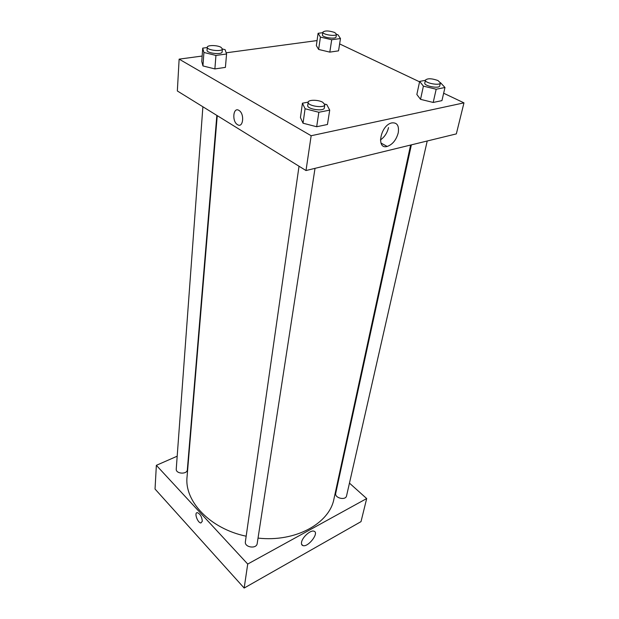 <?xml version="1.0" encoding="UTF-8"?>
<svg xmlns="http://www.w3.org/2000/svg" width="619" height="619" viewBox="0 0 619 619"><rect width="100%" height="100%" fill="white"/><g stroke="black" fill="none" stroke-linecap="round" stroke-linejoin="round"><path stroke-width="0.93" d="M155.036 489.041L244.165 588.05L361.009 521.639L244.165 588.05L155.036 489.041L156.359 465.326L177.189 456.195M411.372 144.861L335.73 493.258C334.392 498.063 345.727 500.779 346.563 495.85L427.218 140.993M339.336 474.061L339.808 474.479M349.456 483.122L366.688 498.558L247.716 564.056L156.359 465.326M202.885 106.77L176.245 469.032C175.603 473.968 187.217 474.688 187.34 469.728L216.843 115.405M299.023 166.225L245.379 541.733C244.257 547.459 256.622 549.293 257.202 543.49L315.017 168.345M217.246 115.652L187.062 476.862C184.191 501.081 209.887 528.68 246.169 536.209M258.038 538.097C295.658 542.352 329.602 523.303 333.974 498.821L410.614 145.039M301.554 542.252C302.304 537.238 310.514 529.879 313.872 531.172C319.729 532.448 308.185 547.622 302.908 545.594C301.685 545.169 301.236 544.055 301.554 542.252M247.716 564.056L244.165 588.05M366.688 498.558L361.009 521.639M202.297 521.268L200.92 522.954C197.593 523.047 193.871 512.238 197.376 512.664C200.285 513.994 201.926 516.857 202.297 521.268L200.92 522.954C197.593 523.047 193.871 512.238 197.376 512.664M443.653 93.229L463.964 102.862L456.335 133.897L306.003 170.542L177.344 90.97L179.131 59.138L202.15 56.043M317.06 40.568L226.159 52.808M420.541 99.342L433.199 102.452L441.943 100.626L433.199 102.452L420.541 99.342L416.85 94.49L420.541 99.342L423.396 86.134L419.651 81.399L425.385 80.331M303.031 123.204L316.673 126.74L327.451 124.496L316.673 126.74L303.031 123.204L300.439 117.517L303.031 123.204L305.074 108.751L302.428 103.203L308.185 102.127M202.947 65.931L214.878 68.926L225.409 67.386L214.878 68.926L202.947 65.931L201.763 61.482L202.947 65.931L203.914 52.468L202.707 48.127L207.241 47.547M339.63 43.918L419.558 81.816M463.964 102.862L311.156 135.739L179.131 59.138M329.819 52.128L338.539 50.851L329.819 52.128L318.63 49.45L329.819 52.128L331.699 39.74L320.425 37.078L318.096 33.294L322.785 32.691M316.348 45.566L318.63 49.45L316.348 45.566L318.096 33.294M398.257 132.745C396.284 139.948 392.593 144.513 387.185 146.455C376.012 149.798 380.376 125.433 391.618 122.933C397.011 122.268 399.224 125.541 398.257 132.745M311.156 135.739L306.003 170.542M237.518 124.651C231.699 121.463 233.177 106.483 238.996 110.445C244.799 113.757 243.205 128.535 237.534 124.659L237.534 124.659C243.213 128.535 244.807 113.757 238.996 110.445C233.185 106.483 231.699 121.456 237.518 124.651M380.414 139.925C384.523 137.108 387.223 132.992 388.515 127.576M440.426 82.629L444.976 87.496L436.178 89.229L423.396 86.134M425.439 80.091L424.796 83.039C423.744 86.01 439.436 88.997 439.745 85.879L440.419 82.931L437.989 80.54C431.753 78.358 427.567 78.211 425.439 80.091C424.386 83.047 440.109 86.033 440.419 82.931M419.651 81.399L416.85 94.49M444.976 87.496L441.943 100.626M436.178 89.229L433.199 102.452M324.751 104.093L326.778 104.603L329.718 110.136L318.855 112.271L305.074 108.751M308.169 102.22L307.713 105.447C306.73 109.215 324.17 111.807 324.333 107.923L324.828 104.696L322.747 102.259C318.243 99.644 308.231 99.605 308.169 102.22C307.194 105.965 324.673 108.565 324.828 104.696M302.428 103.203L300.439 117.517M329.718 110.136L327.451 124.496M318.855 112.271L316.673 126.74M336.434 34.409L337.959 34.765L340.473 38.548L331.699 39.74M322.863 32.149L322.46 34.912C321.741 37.419 335.993 39.554 336.04 36.947L336.465 34.192L334.717 32.505C328.906 30.586 324.952 30.47 322.863 32.149C322.143 34.641 336.427 36.784 336.465 34.192M320.425 37.078L318.63 49.45M340.473 38.548L338.539 50.851M222.376 49.002L225.107 49.667L226.562 54L215.946 55.439L203.914 52.468M207.264 47.245L207.048 50.247C206.437 53.311 222.275 55.037 222.136 51.903L222.383 48.901L220.929 47.261C217.114 45.025 207.117 44.994 207.264 47.245C206.661 50.286 222.523 52.019 222.383 48.901M202.707 48.127L201.763 61.482M226.562 54L225.409 67.386M215.946 55.439L214.878 68.926M302.908 545.594L301.585 544.271M387.185 146.455L380.933 143.02"/></g></svg>
